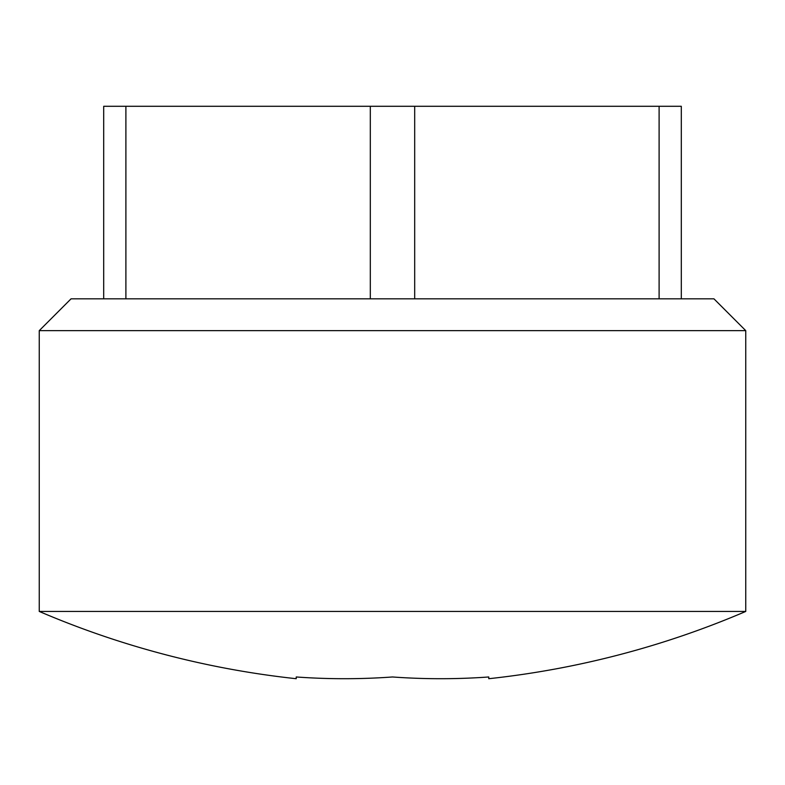 <?xml version="1.0" encoding="UTF-8"?>
<svg xmlns="http://www.w3.org/2000/svg" width="785" height="785" viewBox="0 0 785 785"><rect width="100%" height="100%" fill="white"/><g stroke="black" fill="none" stroke-linecap="round" stroke-linejoin="round"><path stroke-width="1.18" d="M296.23 678.711L296.23 676.974A892.221 772.685 90 0 0 392.5 676.974A892.221 772.685 -90 0 0 488.77 676.974L488.77 678.711L488.77 676.974A892.221 772.685 -90 0 1 392.5 676.974A892.221 772.685 90 0 1 296.23 676.974L296.23 678.711A897.402 897.402 0 0 1 39.25 611.437L745.75 611.437L745.75 330.642L39.25 330.642L39.25 611.437M488.77 678.711A897.402 897.402 0 0 0 745.75 611.437M39.25 330.642L71.062 298.82L713.938 298.82L745.75 330.642M103.698 298.82L103.698 106.289L681.302 106.289L681.302 298.82M659.106 106.289L659.106 298.82M414.686 298.82L414.686 106.289M370.314 106.289L370.314 298.82M125.894 298.82L125.894 106.289"/></g></svg>
